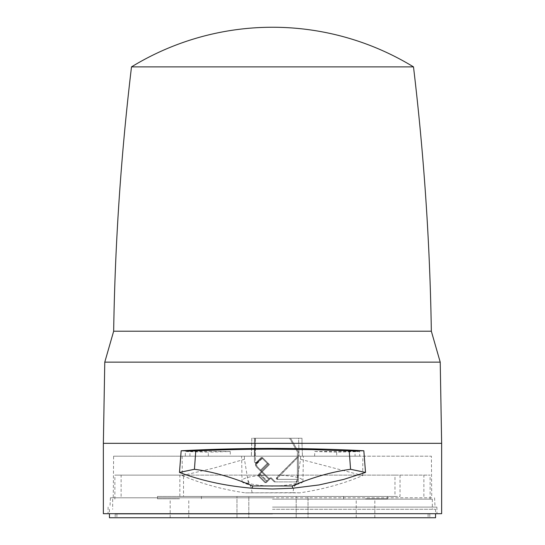 <?xml version="1.0" encoding="UTF-8"?>
<svg xmlns="http://www.w3.org/2000/svg" width="545" height="545" viewBox="0 0 545 545"><rect width="100%" height="100%" fill="white"/><g stroke="black" fill="none" stroke-linecap="round" stroke-linejoin="round"><path stroke-width="0.41" stroke-dasharray="2.73 2.04" d="M272.5 499.145L432.335 499.145L272.5 499.145M400.03 475.124L400.03 496.441L394.968 496.441L394.968 475.124L430.134 475.124L114.866 475.124L179.843 475.124L179.843 496.441L183.522 496.441L183.522 475.124L179.843 475.124M179.843 496.441L400.03 496.441M272.5 514.03L115.199 514.03L272.5 514.03M435.55 517.75L109.45 517.75M179.475 498.804L157.485 498.804L179.475 498.804M179.475 517.75L170.169 517.75L179.475 517.75M365.525 498.804L387.515 498.804L365.525 498.804M365.525 517.75L374.831 517.75L365.525 517.75M179.475 496.441L157.485 496.441L179.475 496.441M365.525 496.441L387.515 496.441L365.525 496.441M272.5 509.296L435.55 509.296L272.5 509.296M236.98 517.75L248.82 517.75L248.82 496.441L236.98 496.441L236.98 517.75L236.98 496.441L248.82 496.441L248.82 517.75L236.98 517.75M296.18 517.75L308.02 517.75L308.02 496.441L296.18 496.441L296.18 517.75L296.18 496.441L308.02 496.441L308.02 517.75L248.82 517.75L296.18 517.75M248.82 496.441L296.18 496.441L248.82 496.441M394.968 475.124L183.522 475.124M394.968 496.441L183.522 496.441M272.5 517.75L116.896 517.75L272.5 517.75M440.224 362.146L104.776 362.146M441.641 443.33L103.359 443.33M103.359 513.69L441.641 513.69M272.5 513.69L108.039 513.69L272.5 513.69M272.5 507.095L436.899 507.095L272.5 507.095M272.5 497.789L110.424 497.789L272.5 497.789M431.749 497.789L113.251 497.789L431.749 497.789L431.388 456.185L113.612 456.185L113.251 497.789M113.612 456.185L336.701 456.185L336.674 452.159L359.618 451.532L359.727 456.185L355.061 456.185L431.388 456.185M336.701 456.185L359.727 456.185M302.448 456.185L254.733 456.185L302.448 456.185L301.998 443.33L298.619 443.33L301.998 443.33L302.448 456.185M254.733 456.185L251.347 456.185L254.733 456.185L255.183 443.33L298.619 443.33L251.797 443.33L255.183 443.33L254.733 456.185M296.357 484.621L294.082 486.406L292.89 492.673L245.202 492.844L299.791 492.844C322.633 489.471 343.609 483.715 362.711 475.574L300.561 459.299L296.357 484.621C300.615 483.483 302.809 482.468 302.925 481.582L302.945 481.399C304.75 473.019 240.25 473.019 242.055 481.399L241.619 456.185M302.945 481.399L303.381 456.185M300.561 459.299L300.629 456.185M242.055 481.399L242.075 481.582C249.297 484.13 259.406 485.684 272.398 486.235C285.444 485.711 295.622 484.158 302.925 481.582M208.299 456.185L208.326 452.159L185.382 451.532L185.273 456.185M251.797 443.33L251.347 456.185L251.797 438.255L255.183 438.255L251.797 438.255L251.797 443.33M252.11 492.673L250.925 486.399L248.649 484.621C244.392 483.49 242.198 482.475 242.075 481.582M299.791 492.844L292.89 492.673M314.615 456.185L314.765 451.492L355.061 451.308L355.061 456.185M355.061 451.308L359.618 451.532M314.765 451.492L336.674 452.159M182.139 456.185L182.289 475.574L213.511 468.162L244.439 459.299L248.649 484.621M182.289 475.574C201.541 483.756 222.51 489.512 245.202 492.844M189.939 456.185L189.939 451.308L230.235 451.492L208.326 452.159M230.235 451.492L230.385 456.185M189.939 451.308L185.382 451.532M244.439 459.299L244.371 456.185M362.711 475.574L362.861 456.185M298.619 438.255L255.183 438.255L301.998 438.255L298.619 438.255L299.062 456.185L298.619 438.255M254.399 438.255L289.579 438.255L254.399 438.255L254.399 461.996L255.837 463.434L255.462 464.803L256.252 466.718L268.726 479.191L270.163 477.754L268.726 479.191L256.252 466.718L255.837 463.434L254.399 461.996L254.399 438.255M290.594 438.255L255.414 438.255L290.594 438.255L298.381 451.737L290.594 438.255M275.314 481.896L298.381 481.896L298.381 451.737L298.381 481.896L275.314 481.896L271.178 477.754L269.741 479.191L271.178 477.754L275.314 481.896M255.414 438.255L255.414 461.996L256.852 463.434L256.477 464.803L257.267 466.718L269.741 479.191L257.267 466.718A2.705 2.705 0 0 1 256.477 464.803L256.852 463.434L255.414 461.996L255.414 438.255M274.298 481.896L297.366 481.896L297.366 451.737L289.579 438.255L297.366 451.737L297.366 481.896L274.298 481.896L270.163 477.754L274.298 481.896M298.381 456.86L298.381 479.355L298.381 456.86L298.381 479.355L298.381 456.86L277.316 478.34A1.015 1.015 0 0 0 278.332 479.355L298.381 479.355L278.332 479.355A1.015 1.015 0 0 1 277.316 478.34L277.616 477.624L277.316 478.34A1.015 1.015 0 0 0 278.332 479.355L298.381 479.355L278.332 479.355A1.015 1.015 0 0 1 277.316 478.34L298.381 456.86M256.586 463.161L256.852 463.434L256.586 463.161L256.852 463.434L256.586 463.161L262.329 457.425L262.806 457.902L262.329 457.425L256.586 463.161L262.329 457.425L262.806 457.902L256.852 463.434L256.477 464.803L257.267 466.718L262.274 471.725L257.267 466.718L256.477 464.803L256.559 464.149L262.806 457.902L256.852 463.434L256.477 464.803L256.559 464.149L262.806 457.902L269.455 464.551L268.303 463.407L261.13 470.58L268.303 463.407L269.455 464.551L262.274 471.725L269.741 479.191L262.274 471.725L258.691 475.315L262.274 471.725L261.13 470.58L269.741 479.191L266.151 482.781L269.741 479.191L262.274 471.725L258.691 475.315L266.151 482.781L269.741 479.191L266.151 482.781L267.588 481.344L266.151 482.781L267.588 481.344L266.151 482.781L258.691 475.315L269.455 464.551L262.274 471.725L269.455 464.551L262.329 457.425L256.586 463.161M297.366 456.86L297.366 479.355L297.366 456.86L297.366 479.355L297.366 456.86L297.366 479.355L297.366 456.86L297.366 479.355L297.366 456.86L276.601 477.624L277.316 479.355L297.366 479.355L277.316 479.355L276.601 477.624L276.301 478.34A1.015 1.015 0 0 0 277.316 479.355L297.366 479.355L277.316 479.355A1.015 1.015 0 0 1 276.301 478.34L276.601 477.624L276.301 478.34A1.015 1.015 0 0 0 277.316 479.355L297.366 479.355L277.316 479.355A1.015 1.015 0 0 1 276.301 478.34L276.601 477.624L276.301 478.34A1.015 1.015 0 0 0 277.316 479.355L297.366 479.355L277.316 479.355A1.015 1.015 0 0 1 276.301 478.34L297.366 456.86M255.837 463.434L255.462 464.803L256.252 466.718L261.266 471.725L256.252 466.718L255.544 464.149L255.837 463.434L255.544 464.149L256.252 466.718L255.544 464.149L261.791 457.902L261.314 457.425L255.571 463.161L261.314 457.425L261.791 457.902L255.544 464.149L255.462 464.803L255.837 463.434L261.791 457.902L261.314 457.425L255.571 463.161L261.314 457.425L261.791 457.902L255.837 463.434M261.266 471.725L268.726 479.191L261.266 471.725L268.726 479.191L265.136 482.781L268.726 479.191L265.136 482.781L268.726 479.191L261.266 471.725L268.726 479.191L265.136 482.781L268.726 479.191L260.115 470.58L267.288 463.407L261.314 457.425L255.571 463.161L261.314 457.425L261.791 457.902L255.544 464.149L256.252 466.718L255.544 464.149L261.791 457.902L268.44 464.551L267.288 463.407L260.115 470.58L268.726 479.191L265.136 482.781L268.726 479.191L261.266 471.725L257.676 475.315L268.44 464.551L257.676 475.315L268.44 464.551L261.266 471.725L268.44 464.551L261.791 457.902L267.288 463.407L260.115 470.58L261.266 471.725L257.676 475.315L265.136 482.781L266.573 481.344L265.136 482.781L257.676 475.315L259.113 473.878L257.676 475.315L259.113 473.878L257.676 475.315L265.136 482.781L257.676 475.315L265.136 482.781L257.676 475.315L265.136 482.781L257.676 475.315L268.44 464.551L267.288 463.407L268.44 464.551L257.676 475.315L259.113 473.878L266.573 481.344L259.113 473.878L266.573 481.344L259.113 473.878L257.676 475.315L265.136 482.781L257.676 475.315L265.136 482.781L257.676 475.315L261.266 471.725L256.252 466.718L261.266 471.725L256.252 466.718L260.115 470.58L267.288 463.407L261.791 457.902L267.288 463.407L260.115 470.58L267.288 463.407L268.44 464.551L261.266 471.725M257.267 466.718L261.13 470.58L257.267 466.718L256.477 464.803L257.267 466.718M261.314 457.425L267.288 463.407L261.314 457.425L255.571 463.161L261.314 457.425M261.13 470.58L268.303 463.407L261.13 470.58M266.151 482.781L258.691 475.315L266.151 482.781M260.122 473.878L267.588 481.344L260.122 473.878M255.462 464.803L256.252 466.718L255.462 464.803M260.115 470.58L267.288 463.407L260.115 470.58M259.113 473.878L266.573 481.344L259.113 473.878L257.676 475.315L259.113 473.878L266.573 481.344L259.113 473.878M257.676 475.315L265.136 482.781L257.676 475.315M301.998 438.255L301.998 443.33L301.998 438.255M113.66 331.217L431.34 331.217M131.502 66.885L413.498 66.885M255.183 438.255L255.183 443.33L255.183 438.255M430.134 499.145L430.134 475.124M428.104 514.03L428.104 517.75M115.199 514.03L115.199 517.75M170.169 517.75L170.169 498.804M356.226 517.75L356.226 498.804M157.485 496.441L157.485 498.804M343.541 496.441L343.541 498.804M435.55 509.296L435.55 513.69M432.335 499.145L432.335 509.296M423.881 496.441L423.881 475.124M121.119 496.441L121.119 475.124M112.665 499.145L112.665 509.296M109.45 509.296L109.45 513.69M387.515 496.441L387.515 498.804M201.459 496.441L201.459 498.804M374.831 517.75L374.831 498.804M188.774 517.75L188.774 498.804M429.801 514.03L429.801 517.75M116.896 514.03L116.896 517.75M114.866 499.145L114.866 475.124M108.101 507.095L108.039 513.69M434.576 497.789L435.039 507.095M294.082 486.406L296.998 480.274M248.002 480.274L250.925 486.399M436.899 507.095L436.961 513.69M110.424 497.789L109.961 507.095"/><path stroke-width="0.82" d="M109.45 513.69L109.45 517.75L435.55 517.75L435.55 513.69M413.498 66.885A270.62 270.62 0 0 0 131.502 66.885L413.498 66.885C423.99 154.691 429.937 242.797 431.34 331.217L113.66 331.217L104.776 362.146L440.224 362.146L441.641 443.33L441.641 513.69L103.359 513.69L103.359 443.33L441.641 443.33M350.558 469.286L349.236 450.919L312.258 449.618L272.439 449.141C245.339 449.182 219.785 449.775 195.764 450.919L194.442 469.286C213.156 471.806 232.592 477.366 252.764 485.963L252.253 488.231C225.555 485.956 201.296 480.683 179.475 472.42L181.165 450.769C209.416 449.257 239.861 448.467 272.5 448.406C305.064 448.46 335.509 449.25 363.835 450.769L365.525 472.42L343.861 479.368L319.05 484.941L292.747 488.231L292.236 485.963C312.326 477.393 331.769 471.834 350.558 469.286L365.525 472.42M252.253 488.231L272.5 488.994L292.747 488.231M252.764 485.963L292.236 485.963M194.442 469.286L179.475 472.42M195.764 450.919L181.165 450.769M349.236 450.919L363.835 450.769M431.34 331.217L440.224 362.146M131.502 66.885C121.01 154.691 115.063 242.797 113.66 331.217M104.776 362.146L103.359 443.33"/></g></svg>
